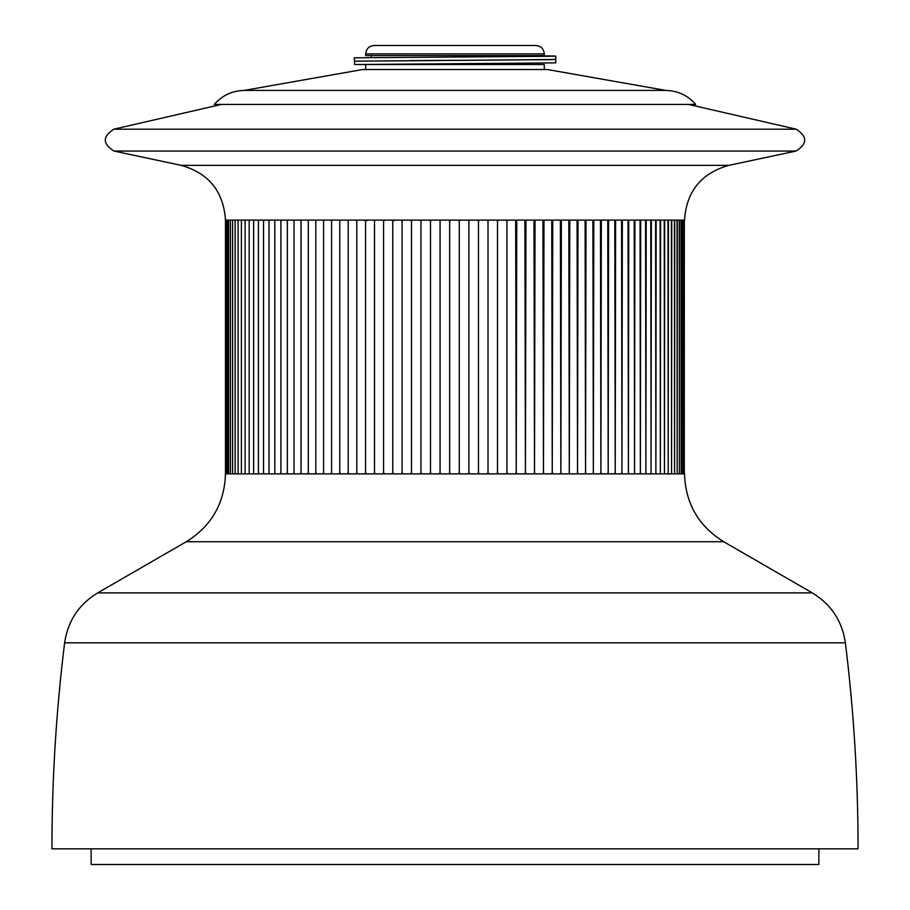 <?xml version="1.0" encoding="UTF-8"?>
<svg xmlns="http://www.w3.org/2000/svg" width="910" height="910" viewBox="0 0 910 910"><rect width="100%" height="100%" fill="white"/><g stroke="black" fill="none" stroke-linecap="round" stroke-linejoin="round"><path stroke-width="1.36" d="M371.325 64.53L455 63.723L354.593 64.53L354.593 61.175L500.125 60.06M455 60.367L555.623 59.48M455 63.723L555.76 62.87L555.771 59.514M354.593 61.209L354.229 57.808L548.104 56.306L555.418 56.056L538.686 55.772M354.229 61.163L548.104 59.673L555.771 59.457L555.771 56.102M91.125 848.825L91.125 864.5L818.875 864.5L818.875 848.825M244.449 90.42L665.551 90.42C677.666 90.659 687.721 95.322 695.718 104.422L214.282 104.422C222.279 95.322 232.334 90.659 244.449 90.42L664.926 90.42M245.074 90.249L362.635 69.524L547.365 69.524L664.926 90.249M516.755 220.664L516.22 473.871L515.674 220.664L516.755 220.664L515.674 220.664M525.957 220.664L525.423 473.871L524.888 220.664L525.957 220.664L524.888 220.664M535.034 220.664L534.511 473.871L533.988 220.664L535.034 220.664L533.988 220.664M543.975 220.664L543.463 473.871L542.94 220.664L543.975 220.664L542.94 220.664M552.757 220.664L552.245 473.871L551.744 220.664L552.757 220.664L551.744 220.664M561.368 220.664L560.867 473.871L560.378 220.664L561.368 220.664L560.378 220.664M569.785 220.664L569.307 473.871L568.818 220.664L569.785 220.664L568.818 220.664M578.009 220.664L577.543 473.871L577.065 220.664L578.009 220.664L577.065 220.664M586.017 220.664L585.562 473.871L585.096 220.664L586.017 220.664L585.096 220.664M593.798 220.664L593.354 473.871L592.899 220.664L593.798 220.664L592.899 220.664M601.328 220.664L600.896 473.871L600.463 220.664L601.328 220.664L600.463 220.664M608.608 220.664L608.187 473.871L607.766 220.664L608.608 220.664L607.766 220.664M615.615 220.664L615.217 473.871L614.807 220.664L615.615 220.664L614.807 220.664M622.338 220.664L621.951 473.871L621.564 220.664L622.338 220.664L621.564 220.664M628.764 220.664L628.401 473.871L628.036 220.664L628.764 220.664L628.036 220.664M634.896 220.664L634.543 473.871L634.202 220.664L634.896 220.664L634.202 220.664M640.708 220.664L640.378 473.871L640.048 220.664L640.708 220.664L640.048 220.664M646.191 220.664L645.884 473.871L645.565 220.664L646.191 220.664L645.565 220.664M651.344 220.664L651.048 473.871L650.764 220.664L651.344 220.664L650.764 220.664M656.144 220.664L655.883 473.871L655.61 220.664M660.603 220.664L660.353 473.871L660.103 220.664M664.687 220.664L664.459 473.871L664.232 220.664M668.418 220.664L668.213 473.871L667.997 220.664M671.762 220.664L671.58 473.871L671.398 220.664M674.731 220.664L674.572 473.871L674.412 220.664M677.324 220.664L677.177 473.871L677.04 220.664M679.508 220.664L679.395 473.871L679.281 220.664M681.317 220.664L681.215 473.871L681.124 220.664M682.716 220.664L682.648 473.871L682.568 220.664M683.717 220.664L683.672 473.871L683.626 220.664M684.32 220.664L684.297 473.871L684.274 220.664M684.525 220.664L684.525 220.106C686.447 191.453 701.223 173.196 728.853 165.347L796.011 151.06L113.989 151.06L181.147 165.347L728.853 165.347M225.475 220.47L225.475 473.871L225.657 220.106L225.657 473.871L226.237 473.871L226.237 220.106L226.237 473.871L227.227 473.871L227.227 220.106L227.227 473.871L228.603 473.871L228.603 220.106L228.603 473.871L230.389 473.871L230.389 220.106L230.389 473.871L232.562 473.871L232.562 220.106L232.562 473.871L235.121 473.871L235.121 220.106L235.121 473.871L238.079 473.871L238.079 220.106L238.079 473.871L241.4 473.871L241.4 220.106L241.4 473.871L245.108 473.871L245.108 220.106L245.108 473.871L249.181 473.871L249.181 220.106L249.181 473.871L253.617 473.871L253.617 220.106L253.617 473.871L258.406 473.871L258.406 220.106L258.406 473.871L263.536 473.871L263.536 220.106L263.536 473.871L269.007 473.871L269.007 220.106L269.007 473.871L274.797 473.871L274.797 220.106L274.797 473.871L280.906 473.871L280.906 220.106L280.906 473.871L287.332 473.871L287.332 220.106L287.332 473.871L294.032 473.871L294.032 220.106L294.032 473.871L301.028 473.871L301.028 220.106L301.028 473.871L308.297 473.871L308.297 220.106L308.297 473.871L315.815 473.871L315.815 220.106L315.815 473.871L323.573 473.871L323.573 220.106L323.573 473.871L331.57 473.871L331.57 220.106L331.57 473.871L339.783 473.871L339.783 220.106L339.783 473.871L348.2 473.871L348.2 220.106L348.2 473.871L356.8 473.871L356.8 220.106L356.8 473.871L365.57 473.871L365.57 220.106L365.57 473.871L374.499 473.871L374.499 220.106L374.499 473.871L383.576 473.871L383.576 220.106L383.576 473.871L392.767 473.871L392.767 220.106L392.767 473.871L402.072 473.871L402.072 220.106L402.072 473.871L411.479 473.871L411.479 220.106L411.479 473.871L420.955 473.871L420.955 220.106L420.955 473.871L430.487 473.871L430.487 220.106L430.487 473.871L440.065 473.871L440.065 220.106L440.065 473.871L449.665 473.871L449.665 220.106L449.665 473.871L459.277 473.871L459.277 220.106L459.277 473.871L468.889 473.871L468.889 220.106L468.889 473.871L478.467 473.871L478.467 220.106L478.467 473.871L488.01 473.871L488.01 220.106L488.01 473.871L497.497 473.871L497.497 220.106L497.497 473.871L506.904 473.871L506.904 220.106L506.904 473.871L684.525 473.871C685.503 503.469 698.562 526.094 723.712 541.734L812.3 592.888C831.137 604.354 842.171 621.007 845.379 642.824L64.621 642.824C56.17 711.233 51.938 779.893 51.938 848.825L858.062 848.825C858.062 779.893 853.83 711.233 845.379 642.824M181.147 165.347C208.777 173.196 223.553 191.441 225.475 220.106L225.475 220.664M365.706 53.895L365.706 55.578L544.294 55.578L544.294 53.895C543.793 48.799 540.995 46 535.888 45.5L374.112 45.5C369.005 46 366.207 48.799 365.706 53.895L544.294 53.895M354.593 64.53L544.294 64.53L544.294 69.524M538.686 55.578L538.686 56.147M538.686 63.188L538.686 64.53M455 56.955L538.686 56.056M409.887 60.617L455 60.31M515.674 473.302L516.755 473.302M524.888 473.302L525.957 473.302M533.988 473.302L535.034 473.302M542.94 473.302L543.975 473.302M551.744 473.302L552.757 473.302M560.378 473.302L561.368 473.302M568.818 473.302L569.785 473.302M577.065 473.302L578.009 473.302M585.096 473.302L586.017 473.302M592.899 473.302L593.798 473.302M600.463 473.302L601.328 473.302M607.766 473.302L608.608 473.302M614.807 473.302L615.615 473.302M621.564 473.302L622.338 473.302M628.036 473.302L628.764 473.302M634.202 473.302L634.896 473.302M640.048 473.302L640.708 473.302M645.565 473.302L646.191 473.302M650.764 473.302L651.344 473.302M258.69 220.664L258.11 220.664M258.11 473.302L258.69 473.302M263.843 220.664L263.229 220.664M263.229 473.302L263.843 473.302M269.337 220.664L268.677 220.664M268.677 473.302L269.337 473.302M275.15 220.664L274.456 220.664M274.456 473.302L275.15 473.302M281.281 220.664L280.542 220.664M280.542 473.302L281.281 473.302M287.708 220.664L286.946 220.664M286.946 473.302L287.708 473.302M294.442 220.664L293.634 220.664M293.634 473.302L294.442 473.302M301.449 220.664L300.618 220.664M300.618 473.302L301.449 473.302M308.729 220.664L307.864 220.664M307.864 473.302L308.729 473.302M316.259 220.664L315.372 220.664M315.372 473.302L316.259 473.302M324.04 220.664L323.118 220.664M323.118 473.302L324.04 473.302M332.048 220.664L331.103 220.664M331.103 473.302L332.048 473.302M340.272 220.664L339.305 220.664M339.305 473.302L340.272 473.302M348.689 220.664L347.7 220.664M347.7 473.302L348.689 473.302M357.311 220.664L356.299 220.664M356.299 473.302L357.311 473.302M366.093 220.664L365.058 220.664M365.058 473.302L366.093 473.302M375.022 220.664L373.976 220.664M373.976 473.302L375.022 473.302M384.111 220.664L383.042 220.664M383.042 473.302L384.111 473.302M393.313 220.664L392.233 220.664M392.233 473.302L393.313 473.302M402.618 220.664L401.537 220.664M401.537 473.302L402.618 473.302M412.025 220.664L410.922 220.664M410.922 473.302L412.025 473.302M421.501 220.664L420.397 220.664M420.397 473.302L421.501 473.302M431.044 220.664L429.929 220.664M429.929 473.302L431.044 473.302M440.622 220.664L439.507 220.664M439.507 473.302L440.622 473.302M450.222 220.664L449.108 220.664M449.108 473.302L450.222 473.302M459.846 220.664L458.72 220.664M458.72 473.302L459.846 473.302M469.446 220.664L468.332 220.664M468.332 473.302L469.446 473.302M479.024 220.664L477.909 220.664M477.909 473.302L479.024 473.302M488.568 220.664L487.453 220.664M487.453 473.302L488.568 473.302M498.043 220.664L496.94 220.664M496.94 473.302L498.043 473.302M507.45 220.664L506.358 220.664M506.358 473.302L507.45 473.302M225.475 220.106L684.525 220.106M393.78 473.871L392.767 473.871M225.475 473.871C224.497 503.469 211.438 526.094 186.288 541.734L97.7 592.888L812.3 592.888M186.288 541.734L723.712 541.734M221.426 104.422L113.807 129.197L796.193 129.197C807.557 136.58 807.5 143.86 796.011 151.06M394.349 220.664L393.78 220.106M367.105 220.664L366.537 220.106M97.7 592.888C78.863 604.354 67.84 621.007 64.621 642.824M113.807 129.197C102.443 136.58 102.5 143.871 113.989 151.06M688.574 104.422L796.193 129.197M365.706 69.524L365.706 64.53M371.314 57.489L371.314 55.578"/></g></svg>
